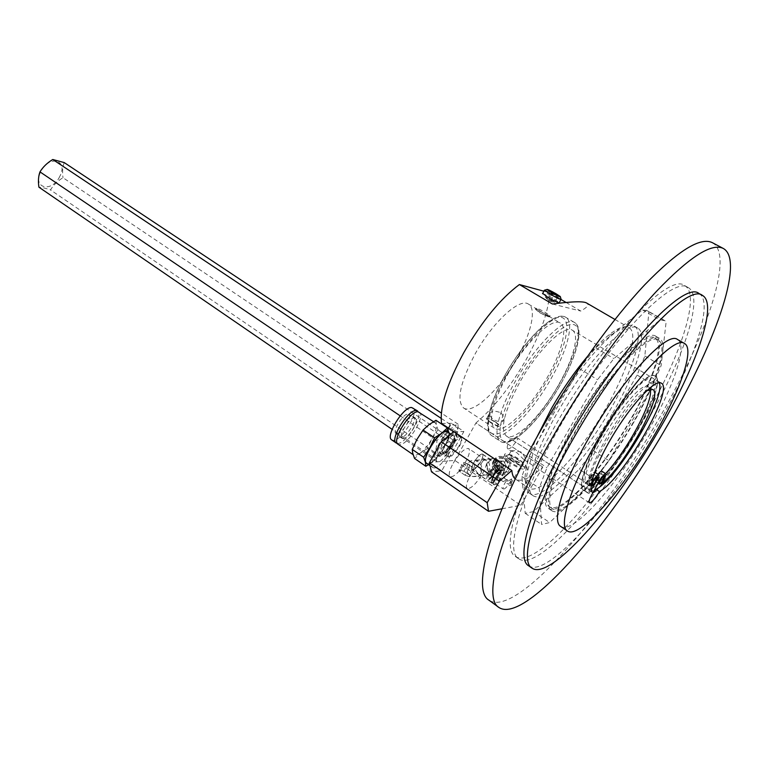 <?xml version="1.0" encoding="UTF-8"?>
<svg xmlns="http://www.w3.org/2000/svg" width="769" height="769" viewBox="0 0 769 769"><rect width="100%" height="100%" fill="white"/><g stroke="black" fill="none" stroke-linecap="round" stroke-linejoin="round"><path stroke-width="0.58" stroke-dasharray="3.85 2.88" d="M473.839 469.484L469.696 476.79L469.628 474.781L463.918 471.262L459.314 469.696L459.872 469.715L459.872 471.676L465.072 475.232L469.696 476.79L469.878 475.675L469.09 474.79L473.223 467.514L473.839 469.484L469.225 467.908L465.072 475.232L459.872 471.676L464.015 464.361L463.438 462.419L468.033 463.995L473.223 467.514L469.321 464.726L473.839 469.484M463.918 471.262L459.314 469.696L463.438 462.419L469.321 464.726L469.225 467.908L464.015 464.361L469.321 464.726L468.033 463.995L463.918 471.262L469.09 474.79M501.955 508.79L520.796 505.291L454.806 460.391L429.611 462.438L441.752 470.801L431.476 471.801M459.314 469.696L458.833 469.974L459.872 471.676M465.072 475.232L469.696 476.79M448.779 428.304L451.586 423.315L463.89 431.515L441.752 470.801M429.611 462.438L448.019 429.669M441.531 423.459L451.586 423.315M454.008 431.803L463.89 431.515M454.806 460.391L475.915 422.988L542.77 467.043C530.341 478.289 521.305 482.355 515.682 479.231L528.678 487.959C524.746 485.249 524.064 478.01 526.621 466.245C528.466 458.17 531.792 448.654 536.608 437.696M543.923 291.22L549.431 292.72C548.893 310.416 541.068 332.823 525.958 359.93C510.424 386.903 493.736 407.926 475.896 422.988L542.77 467.043M453.575 442.3L456.709 434.658C458.776 426.151 449.029 431.842 443.079 442.8C438.359 452.566 438.791 456.094 444.376 453.374C447.616 450.98 450.682 447.289 453.575 442.3M463.553 407.935C472.954 414.847 499.84 389.354 516.739 358.854C531.1 333.756 536.858 308.715 528.447 304.101C519.681 297.468 492.583 322.173 475.117 353.961C460.112 382.626 456.257 400.611 463.553 407.935L494.592 428.285C487.882 421.316 492.218 403.36 507.598 374.416C525.448 342.263 552.238 316.818 560.341 323.086C568.185 327.354 561.764 352.365 547.144 377.733C529.908 408.531 503.33 434.764 494.592 428.285M520.796 505.291L542.799 467.043M493.573 460.631C498.927 450.269 514.865 460.823 508.703 470.763C503.234 481.154 487.44 470.465 493.573 460.631M587.218 356.729C594.956 347.598 602.05 340.436 608.5 335.246C617.949 327.786 624.755 325.229 628.917 327.575C639.385 333.208 627.706 370.879 605.386 409.089C579.086 455.248 540.251 496.553 528.678 487.959M434.341 467.965L432.841 467.639C426.728 464.736 445.049 434.946 452.566 435.581L453.864 435.908C459.881 438.868 442.146 467.985 434.341 467.965M447.635 431.726C453.729 434.745 436.052 463.794 428.17 463.707L426.66 463.361M427.814 464.168L432.88 461.64C437.08 458.17 440.954 453.345 444.52 447.173C447.904 441.002 449.384 436.292 448.942 433.062L448.798 432.514M428.554 464.678L438.57 456.2L444.52 447.173L449.211 437.263L448.836 432.534M435.956 420.287L436.321 424.594L437.936 429.688L449.211 437.263M437.936 429.688L432.024 438.695L427.372 448.538L438.57 456.2M427.372 448.538L420.383 453.056L414.578 458.487M420.383 453.056C424.603 449.634 428.487 444.847 432.024 438.695C435.379 432.553 436.811 427.852 436.321 424.594L435.254 422.796L433.879 422.431L428.91 424.709C424.623 428.093 420.653 432.957 417.009 439.301C413.578 445.626 412.174 450.374 412.79 453.537L413.78 455.123L415.375 455.498L420.383 453.056M419.384 412.165C426.007 415.51 408.079 445.02 399.659 444.655L398.025 444.242M403.033 438.59C408.31 438.888 419.672 420.22 415.491 418.125L414.578 417.875C409.425 417.317 397.813 436.254 402.033 438.33L403.033 438.59M412.761 416.644L413.674 416.904C417.865 419.009 406.513 437.667 401.235 437.35L400.226 437.09C395.997 435.004 407.589 416.077 412.761 416.644M397.285 443.386L397.861 443.415C405.59 443.8 422.517 417.615 418.326 411.79M413.04 407.916C419.73 411.309 401.86 440.743 393.372 440.32L391.719 439.897M397.006 433.774C402.072 434.101 412.866 416.365 408.839 414.337L407.954 414.087C403.004 413.53 391.988 431.505 396.045 433.524L397.006 433.774M449.375 442.012L450.201 442.213C453.921 444.03 442.915 462.073 438.138 461.986L437.234 461.784C433.476 459.997 444.703 441.694 449.375 442.012M566.013 302.419L580.778 311.061C587.506 307.177 589.535 304.543 586.872 303.159M549.431 292.72L561.168 299.583M552.43 304.015L580.778 311.061M542.693 293.402L553.776 298.901L559.265 302.573M544.808 290.115L555.66 295.575L560.976 299.554M552.43 292.893L549.076 298.833L549.297 300.939L553.699 301.554L545.298 297.094L554.574 302.553L553.699 301.554L557.198 295.373M558.217 295.777L557.583 295.546M549.076 290.403L545.298 297.094L549.297 300.939L554.574 302.553L558.371 295.844M554.757 294.171L556.122 295.613L557.563 295.95M549.931 291.355L546.134 298.074L549.297 300.939L550.787 300.814L554.593 294.085M550.2 291.538L551.892 293.373L554.382 293.969M549.162 290.817L549.133 291.528L549.864 291.316M553.891 410.367C572.088 378.425 596.244 347.617 613.239 334.111C623.015 326.373 630.032 323.711 634.3 326.114C645.133 331.939 632.8 371.244 609.519 411.05C582.104 459.112 541.712 502.32 529.726 493.438C525.698 490.651 525.016 483.172 527.688 471.003C531.59 454.575 540.319 434.36 553.891 410.367M612.682 413.011C636.001 373.157 648.45 333.861 637.722 328.094C627.321 319.491 586.574 361.007 557.419 412.597C533.388 454.181 523.468 490.478 533.004 495.64C544.865 504.445 585.209 461.121 612.682 413.011M664.925 320.711L647.585 310.82L642.442 309.878L595.696 347.761L579.413 368.63L529.322 456.084L521.872 476.501L525.217 513.308L533.551 511.596L579.23 469.263L594.87 479.423L549.672 522.555L541.568 524.458L539.242 488.104L546.951 467.677L597.59 379.703L613.864 358.594L659.994 319.894L664.925 320.711L666.156 321.625L661.148 365.563L653.141 384.663L608.894 460.631L594.87 479.423M647.585 310.82L648.873 311.772L644.874 355.999L637.097 375.07L593.264 450.644L579.23 469.263M533.551 511.596L549.672 522.555M684.612 285.568C701.636 294.796 679.392 359.334 642.105 422.604C598.484 498.379 534.301 569.964 515.326 556.429C501.186 548.787 516.883 492.045 556.093 424.209C604.184 339.302 669.376 272.303 684.612 285.568L688.159 287.529C673.106 274.35 608.019 341.571 559.813 426.584C520.517 494.505 504.637 551.219 518.642 558.755C537.416 572.146 601.512 500.369 645.22 424.517C682.564 361.18 705 296.651 688.159 287.529M712.402 242.696C735.318 255.298 704.25 342.042 655.669 424.267C599.147 522.132 514.797 617.901 488.969 600.195M528.63 565.782C546.797 578.74 610.634 506.348 654.592 430.284C692.138 366.755 715.141 302.255 698.858 293.431M560.659 526.4C572.463 535.176 616.219 485.979 646.969 432.726C673.048 388.518 688.197 345.194 677.489 339.475M591.217 489.843L588.996 493.458L588.045 493.14L589.515 490.526L592.736 492.641M588.045 493.14L583.633 490.247L585.007 487.575C580.114 481.711 585.92 463.89 602.415 434.12C621.41 400.947 647.171 373.244 653.256 378.377C659.369 381.616 650.93 406.474 635.55 432.611C621.323 457.122 602.358 480.654 591.717 486.498L590.486 489.305L588.91 490.084L598.003 474.29M510.856 450.942C512.25 450.23 515.999 450.672 522.113 452.268L525.342 458.411L523.66 459.401L516.855 452.672L510.856 450.942L507.723 448.875C506.56 447.52 507.502 444.146 510.539 438.734L585.103 487.633M507.723 448.875C510.308 449.096 513.759 445.597 518.095 438.388L591.717 486.498M594.504 491.939L590.486 489.305C615.056 477.491 669.722 382.328 655.14 376.003C648.998 371.763 626.687 394.362 607.25 425.545C587.737 456.69 577.202 486.642 583.7 490.305L584.94 490.795L592.274 478.837C594.427 475.175 595.216 472.945 594.648 472.118C593.485 472.012 591.582 474.012 588.929 478.107L585.709 483.355C578.25 468.177 638.501 376.185 648.642 387.028L650.132 389.258M659.158 382.751L657.793 381.078C651.997 377.07 630.724 398.775 612.134 428.602C593.476 458.382 583.286 487.008 589.419 490.468L589.515 490.526M646.816 390.662C627.965 399.726 583.642 474.069 589.813 486.037L591.476 483.317M592.457 492.41L588.91 490.084M601.714 471.137C602.233 471.724 601.704 473.483 600.137 476.415L597.35 481.471L605.539 473.608M596.417 477.587L595.11 481.538C595.956 481.548 597.282 480.096 599.089 477.184L600.397 473.223C599.56 473.204 598.234 474.665 596.417 477.587M589.217 478.683L587.91 482.701C588.785 482.721 590.15 481.24 591.995 478.26L593.303 474.242C592.428 474.213 591.073 475.694 589.217 478.683M588.996 493.458L584.94 490.795M589.813 486.037L585.709 483.355M601.348 484.076L597.35 481.471M590.15 489.094C614.739 477.28 669.386 382.135 654.794 375.801C648.642 371.552 626.322 394.141 606.895 425.324C587.381 456.459 576.856 486.412 583.363 490.084L583.633 490.247M510.539 438.734L518.095 438.388M572.357 330.237C579.989 334.38 573.309 359.373 558.592 384.836C541.232 415.75 514.759 442.271 506.281 435.956C499.802 429.121 504.32 411.184 519.844 382.126C537.839 349.847 564.504 324.105 572.357 330.237L653.256 378.377M501.282 412.982L504.435 418.471C502.397 422.325 498.437 422.508 492.535 419.009L488.94 414.395C490.987 410.829 495.101 410.358 501.282 412.982M539.79 312.752C546.298 316.011 549.547 317.318 549.527 316.684L539.886 310.916C536.589 308.927 535.118 308.388 535.464 309.292L539.79 312.752M540.53 311.455C546.509 314.867 549.72 316.338 550.162 315.848L545.509 312.579C539.242 309.013 536.07 307.6 536.003 308.331L540.53 311.455M536.637 310.234L540.28 312.723C545.269 315.569 547.941 316.78 548.316 316.376L544.442 313.646C538.934 310.532 536.329 309.388 536.637 310.234L536.147 308.475M495.88 422.527L500.081 426.141C499.725 427.401 496.534 426.218 490.497 422.594L486.258 418.682C487.315 417.98 490.516 419.259 495.88 422.527M495.928 422.21L499.687 425.257C500.138 427.035 497.178 426.036 490.814 422.268C488.19 420.518 486.844 419.278 486.777 418.547C487.777 417.875 490.824 419.095 495.928 422.21M508.645 454.844C509.751 454.056 513.019 455.335 518.45 458.689L522.92 462.64C522.584 464.072 519.335 462.909 513.154 459.16L508.645 454.844L506.531 455.392C507.857 454.441 511.741 455.969 518.2 459.949L523.151 464.072C523.881 466.62 520.123 465.437 511.885 460.525C508.357 458.132 506.579 456.411 506.531 455.392M511.049 460.602C520.334 466.245 525.227 467.985 525.717 465.831C524.977 464.37 522.737 462.39 519.008 459.881C509.818 454.296 504.954 452.566 504.416 454.7C505.127 456.123 507.338 458.093 511.049 460.602M503.099 457.007C503.81 458.439 506.012 460.41 509.722 462.928C518.998 468.571 523.891 470.301 524.4 468.129C523.66 466.668 521.43 464.678 517.7 462.159C508.511 456.575 503.647 454.863 503.099 457.007L504.416 454.7M511.068 462.794L506.646 458.843C507.011 457.411 510.251 458.555 516.393 462.284L520.844 466.264C520.507 467.706 517.249 466.552 511.068 462.794M511.683 478.885L510.904 482.105L511.683 478.885L508.376 480.971L504.358 478.26C505.022 477.434 504.743 475.386 503.512 472.108L504.752 469.936L502.311 476.367C498.677 482.221 495.832 485.028 493.785 484.816L472.051 470.042C471.089 469.003 471.724 466.447 473.925 462.361C477.549 456.546 480.414 453.777 482.519 454.075C483.48 455.123 482.855 457.69 480.644 461.775C477.04 467.571 474.175 470.32 472.051 470.042M493.785 484.816C492.891 483.826 493.573 481.269 495.813 477.155L500.955 470.34L500.955 468.83L502.666 467.571L504.752 469.936M500.955 470.34L504.233 468.85L504.637 470.138L502.244 476.376C498.677 482.105 495.899 484.864 493.89 484.653C493.016 483.682 493.679 481.183 495.88 477.145L500.84 470.551L499.706 472.531L499.177 478.904L503.234 481.644L507.28 479.452C503.897 484.201 502.59 487.373 503.349 488.969L494.851 483.201C494.121 481.115 495.736 477.559 499.706 472.531M503.234 481.644L499.177 478.904M504.358 478.26L508.376 480.971M503.512 472.108C500.965 478.558 498.081 482.25 494.851 483.201M510.731 481.058L507.502 486.008C505.541 488.334 504.156 489.324 503.349 488.969M506.877 483.499L509.145 484.287L506.877 483.499L507.28 479.452M510.952 484.037L510.501 482.999L511.164 483.672C511.712 482.423 511.039 482.634 509.145 484.287M510.904 482.105L510.501 482.999M480.577 461.775C477.049 467.456 474.242 470.157 472.156 469.878C471.214 468.869 471.83 466.36 473.992 462.352C477.539 456.651 480.346 453.95 482.413 454.239C483.355 455.258 482.74 457.776 480.577 461.775M488.257 472.051C491.228 467.408 489.392 459.218 484.355 459.516C479.827 459.18 476.761 460.41 475.165 463.198C472.003 467.927 478.904 475.569 481.73 475.502C484.643 475.934 486.825 474.781 488.257 472.051M481.865 462.602C483.317 459.852 485.499 458.718 488.44 459.17C491.218 459.074 498.004 466.745 494.832 471.33C493.304 474.04 490.324 475.271 485.883 475.021C480.692 475.348 478.962 467.216 481.865 462.602M500.417 470.724C498.591 473.579 496.043 474.752 492.775 474.233C487.152 471.964 485.412 467.917 487.565 462.082C489.411 459.189 491.997 458.026 495.313 458.593C500.859 460.9 502.561 464.937 500.417 470.724M498.898 470.051C495.025 477.424 483.826 469.84 488.18 462.842C491.987 455.479 503.262 462.996 498.898 470.051M481.221 472.82C479.366 475.732 476.52 476.972 472.685 476.53C466.946 474.281 465.38 470.051 467.985 463.842C469.696 460.9 472.147 459.718 475.319 460.275C480.942 462.573 482.913 466.754 481.221 472.82M453.21 463.207C459.66 452.854 464.803 447.971 468.648 448.567C470.407 450.461 469.35 454.979 465.476 462.15C459.093 472.426 453.95 477.289 450.048 476.722C448.308 474.877 449.365 470.368 453.21 463.207M467.158 488.507C465.505 486.719 466.629 482.221 470.522 475.011C477.02 464.582 482.134 459.622 485.864 460.131C487.527 461.958 486.402 466.475 482.49 473.685C476.049 484.037 470.945 488.978 467.158 488.507L450.048 476.722M525.217 513.308L541.568 524.458M521.872 476.501L539.242 488.104M529.322 456.084L546.951 467.677M579.413 368.63L597.59 379.703M595.696 347.761L613.864 358.594M642.442 309.878L659.994 319.894M648.873 311.772L666.156 321.625M644.874 355.999L661.148 365.563M637.097 375.07L653.141 384.663M593.264 450.644L608.894 460.631M494.006 461.169C498.841 451.826 513.183 461.342 507.636 470.292C502.715 479.645 488.488 470.022 494.006 461.169M507.184 469.744C512.106 461.804 499.369 453.345 495.082 461.64C490.17 469.513 502.82 478.049 507.184 469.744M497.091 463.178L498.639 460.881L503.714 461.131L506.204 465.937L503.608 470.503L498.523 470.234L496.043 465.428L497.091 463.178M498.639 460.881L496.12 461.102L498.187 465.976L493.515 465.678L496.12 461.102L501.225 461.352L503.724 466.187L501.109 470.772L496.005 470.503L493.515 465.678L496.043 465.428L498.523 470.234L503.608 470.503L506.204 465.937L503.714 461.131L498.639 460.881L496.043 465.428M503.714 461.131L501.225 461.352L498.187 465.976L496.005 470.503L498.523 470.234M506.204 465.937L498.187 465.976L501.109 470.772L503.608 470.503M454.383 443.338L457.103 436.705L456.594 433.303C453.72 432.812 449.961 436.311 445.309 443.79C442.502 449.058 441.762 452.393 443.107 453.787L446.404 452.951L454.383 443.338M461.131 436.34C458.276 435.869 454.527 439.378 449.865 446.876C447.039 452.143 446.299 455.479 447.616 456.863L450.865 456.036L458.882 446.366L461.631 439.685L461.131 436.34L456.594 433.303M450.97 447.366C455.277 440.445 458.747 437.205 461.371 437.638L461.833 440.724L459.295 446.895L451.893 455.825L448.904 456.594C447.683 455.315 448.375 452.239 450.97 447.366M453.46 441.233C443.011 460.477 428.737 461.736 440.137 441.848C451.095 421.921 464.755 421.883 453.46 441.233M448.375 428.035L450.115 424.315C454.604 425.459 457.267 425.42 458.113 424.19C458.189 430.678 456.526 435.946 453.104 439.983C450.576 446.501 446.27 451.864 440.185 456.065C439.243 457.468 436.494 457.661 431.947 456.661C435.36 452.605 436.994 447.279 436.869 440.695L447.808 429.073M453.104 439.983L63 177.716C57.637 180.946 53.474 185.021 50.504 189.933C45.467 188.194 41.613 187.28 38.921 187.184M440.185 456.065L50.504 189.933M458.113 424.19L441.387 413.078M64.221 162.586C62.587 166.854 62.183 171.891 63 177.716M450.115 424.315L441.127 418.326M436.869 440.695L400.207 415.866M431.947 456.661L392.123 429.352M59.79 176.389C52.042 193.067 32 188.463 40.834 171.574C48.976 154.463 68.672 159.952 59.79 176.389M575.212 423.854C550.921 465.697 540.434 501.917 549.537 506.771C560.793 515.163 600.849 471.205 628.6 422.854C652.141 382.799 665.175 343.541 654.967 338.081C645.143 329.786 604.703 371.956 575.212 423.854M578.807 426.122C554.459 468.013 543.856 504.214 552.863 509.011C564.004 517.326 604.001 473.233 631.81 424.844C655.39 384.74 668.54 345.492 658.437 340.09C648.748 331.862 608.366 374.167 578.807 426.122M629.071 422.844C653.073 382.001 666.396 341.926 655.967 336.341C645.96 327.892 604.703 370.889 574.606 423.863C549.816 466.562 539.146 503.474 548.412 508.424C559.919 516.989 600.781 472.128 629.071 422.844M632.272 424.834C656.322 383.942 669.761 343.878 659.446 338.36C649.565 329.968 608.366 373.109 578.201 426.141C553.363 468.888 542.568 505.791 551.748 510.674C563.119 519.152 603.925 474.156 632.272 424.834M596.35 481.481L592.274 478.837M592.149 480.202L588.929 478.107M604.146 479.01L600.137 476.415M597.378 479.673L595.36 478.356M560.245 384.952C543.308 414.683 518.94 441.079 506.906 441.723C494.611 442.857 499.033 415.125 517.873 381.991C536.56 348.838 563.341 321.788 573.607 324.566C584.161 326.835 577.327 355.24 560.245 384.952M559.246 384.029C539.79 418.682 510.02 448.51 500.398 441.368C492.477 436.975 498.725 410.3 515.547 380.886C535.791 344.522 565.811 315.674 574.645 322.576C583.306 327.277 575.76 355.461 559.246 384.029M550.931 378.867C567.359 350.385 574.703 322.182 565.859 317.376C556.823 310.359 526.698 338.975 506.569 375.234C489.843 404.552 483.797 431.246 491.881 435.744L500.398 441.368C511.779 449.173 540.895 419.115 560.322 384.846C576.606 356.47 584.546 328.344 574.645 322.576L565.859 317.376C555.141 309.811 525.487 338.552 505.483 374.378C488.988 403.446 482.692 430.217 491.881 435.744C501.705 443.031 531.571 413.424 550.931 378.867M548.835 377.867C532.013 407.493 507.569 433.639 495.313 434.091C482.797 435.033 486.883 407.243 505.589 374.243C524.131 341.234 551.017 314.473 561.533 317.405C572.328 319.846 565.801 348.27 548.835 377.867M500.061 474.906C502.263 470.878 502.916 468.369 502.032 467.379C500.033 467.148 497.245 469.907 493.669 475.655C491.478 479.683 490.824 482.182 491.699 483.163C493.717 483.384 496.505 480.635 500.061 474.906M493.487 475.425C489.93 485.047 491.968 484.806 499.619 474.713C503.224 465.072 501.186 465.312 493.487 475.425M499.1 474.771C492.756 483.143 491.055 483.345 494.015 475.367C500.398 466.975 502.09 466.773 499.1 474.771M498.216 474.377C495.678 478.472 493.688 480.433 492.247 480.269C491.612 479.577 492.083 477.789 493.65 474.906C496.197 470.811 498.197 468.84 499.619 469.003C500.254 469.715 499.792 471.503 498.216 474.377M490.824 473.002C493.371 468.907 495.371 466.937 496.803 467.11C497.447 467.821 496.985 469.619 495.419 472.493C492.871 476.578 490.882 478.539 489.44 478.366C488.796 477.664 489.267 475.876 490.824 473.002M489.93 472.608C496.313 464.236 498.024 464.043 495.053 472.041C488.709 480.394 486.998 480.587 489.93 472.608M495.572 471.983C487.931 482.057 485.873 482.278 489.401 472.666C497.101 462.573 499.148 462.352 495.572 471.983M495.39 471.762C491.843 477.472 489.046 480.212 487.017 479.981C486.123 478.991 486.767 476.492 488.959 472.464C492.525 466.735 495.313 463.986 497.332 464.226C498.225 465.226 497.581 467.735 495.39 471.762M454.046 443.357C456.642 438.493 457.324 435.408 456.084 434.101C453.431 433.639 449.952 436.869 445.664 443.771C443.069 448.635 442.386 451.711 443.626 453.008C446.308 453.441 449.778 450.23 454.046 443.357M452.432 441.281C443.598 457.536 431.62 458.507 441.204 441.791C450.403 425.055 461.948 424.949 452.432 441.281M432.841 467.639L430.044 465.697M453.864 435.908L451.095 434.052M435.254 422.796L433.524 421.643M413.78 455.123L413.107 454.652M415.491 418.125L413.674 416.904M450.201 442.213L408.839 414.337M437.234 461.784L396.045 433.524M402.033 438.33L400.226 437.09M614.95 319.462L628.917 327.575M549.201 291.499L549.364 290.961M608.5 335.246L613.239 334.111M634.3 326.114L637.722 328.094M515.326 556.429L518.642 558.755M589.381 502.82L523.66 459.401M589.419 490.468L592.832 492.698M657.793 381.078L661.292 383.164M652.814 389.537L648.642 387.028M506.281 435.956L585.007 487.575M528.447 304.101L539.886 310.916M548.701 316.165L560.341 323.086M549.527 316.684L550.066 315.723M548.316 316.376L550.162 315.848M535.464 309.292L536.003 308.331M504.435 418.471L500.081 426.141M486.777 418.547L486.258 418.682M488.94 414.395L486.335 418.999M599.138 484.162L595.11 481.538M604.434 475.828L600.397 473.223M591.995 485.364L587.91 482.701M597.398 476.886L593.303 474.242M525.342 458.411L522.92 462.64M511.145 450.961L508.713 455.219M524.4 468.129L525.717 465.831M500.955 468.83L506.646 458.843M510.885 483.653L520.844 466.264M511.164 483.672L511.395 485.066L507.502 486.008M504.233 468.85L502.032 467.379C500.023 466.85 497.168 469.542 493.467 475.463C491.199 479.673 490.612 482.24 491.699 483.163L493.89 484.653M492.247 480.269L494.063 475.29C497.428 470.551 499.283 468.456 499.619 469.003L496.803 467.11L495.005 472.108C491.91 476.597 490.055 478.683 489.44 478.366L492.247 480.269M482.413 454.239L497.332 464.226C498.437 465.178 497.851 467.744 495.592 471.945C491.92 477.837 489.055 480.51 487.017 479.981L472.156 469.878M502.666 467.571L482.519 454.075M485.883 475.021L492.775 474.233M488.44 459.17L495.313 458.593M472.685 476.53L481.73 475.502M475.319 460.275L484.355 459.516M485.864 460.131L468.648 448.567M522.612 462.15L523.151 464.072M529.726 493.438L533.004 495.64M526.621 466.245L527.688 471.003M497.63 462.419L496.745 464.005M496.736 467.033L497.466 468.484M457.103 436.705L456.709 434.658M446.404 452.951L444.376 453.374M447.616 456.863L443.107 453.787M461.833 440.724L461.631 439.685M461.371 437.638L456.084 434.101C454.825 434.216 457.055 431.697 452.153 441.617C448.356 449.009 440.858 453.931 443.626 453.008L448.904 456.594M451.893 455.825L450.865 456.036M459.872 469.715L458.833 469.974M469.628 474.781L469.878 475.675M549.537 506.771L552.863 509.011M655.967 336.341L659.446 338.36M548.412 508.424L551.748 510.674M654.967 338.081L658.437 340.09"/><path stroke-width="1.15" d="M543.923 291.22L519.392 284.549C500.273 298.833 481.74 321.529 463.794 352.635C447.029 383.731 439.608 407.339 441.531 423.459L454.008 431.803L441.185 441.8L429.371 462.832L431.476 471.801L488.507 511.289L501.955 508.79M448.019 429.669L448.779 428.304M441.185 441.8L499.446 481.211L511.846 470.484L453.979 431.803L511.846 470.484C512.164 474.55 513.308 477.376 515.278 478.943M499.446 481.211L487.19 502.676L488.507 511.289M536.608 437.696L551.642 408.166C562.764 388.874 574.626 371.725 587.218 356.729M429.371 462.832L487.19 502.676M430.044 465.697L426.66 463.361C420.46 460.42 438.734 430.698 446.318 431.39L451.095 434.052M448.798 432.514C447.846 430.198 445.462 430.457 441.656 433.283C437.388 436.725 433.428 441.627 429.746 448C426.295 454.354 424.844 459.103 425.401 462.246L427.814 464.168M448.836 432.534L447.385 427.929L441.656 433.283L434.552 437.83L423.056 430.054L428.91 424.709L435.956 420.287L447.385 427.929M434.552 437.83L429.746 448L423.661 457.257L425.401 462.246L425.843 466.274L428.554 464.678M425.843 466.274L414.578 458.487L412.79 453.537L412.242 449.404L423.661 457.257M412.242 449.404L417.009 439.301L423.056 430.054M413.107 454.652L398.025 444.242C391.315 440.954 409.848 410.771 417.98 411.771L433.524 421.643M418.326 411.79L416.154 410.55C408.012 409.531 389.489 439.695 396.218 443.002L397.285 443.386M396.218 443.002L391.719 439.897C384.933 436.552 403.417 406.445 411.617 407.503L417.567 410.944M614.95 319.462L586.872 303.159C584.056 301.092 572.578 301.381 552.43 304.015L519.392 284.549M561.168 299.583L566.013 302.419M560.976 299.554L559.265 302.573C559.255 303.371 555.487 301.64 547.932 297.382L542.693 293.402M561.159 299.228C561.168 300.006 557.39 298.257 549.835 294.008L544.808 290.115M556.025 293.748L560.313 296.555C560.659 297.372 557.688 296.017 551.373 292.48L546.932 289.49C547.249 289.086 550.287 290.509 556.025 293.748M557.198 295.373L557.487 294.873L554.795 294.162L552.844 292.162L550.815 291.922M552.43 292.893L552.844 292.162L558.217 295.777M557.583 295.546L557.487 294.873M558.332 295.815L554.757 294.171M554.382 293.969L550.2 291.538M550.393 291.653L549.076 290.403L552.844 292.162M498.927 607.462L488.969 600.195C470.984 590.381 490.689 517.153 542.635 426.997C573.741 372.696 612.595 318.895 644.826 284.693C677.902 250.704 700.424 236.698 712.402 242.696L723.302 248.464C711.71 242.668 689.457 256.933 656.553 291.259C624.466 325.787 585.555 379.924 554.228 434.447C501.917 524.958 481.481 598.061 498.927 607.462C523.958 624.553 607.962 527.995 664.81 429.861C713.632 347.396 745.459 260.681 723.302 248.464M702.433 295.411L698.858 293.431C684.381 280.541 619.612 348.415 571.05 433.745C531.485 501.936 515.038 558.554 528.63 565.782L531.985 568.137C518.527 561.014 535.166 504.426 574.818 436.148C623.496 350.712 688.159 282.617 702.433 295.411C718.544 304.139 695.339 368.62 657.735 432.216C613.681 508.347 549.941 580.941 531.985 568.137M684.573 343.541L677.489 339.475C667.415 330.708 623.236 377.781 590.304 435.417C563.264 481.827 551.2 521.43 560.659 526.4L567.426 530.985C558.159 526.159 570.483 486.594 597.648 440.06C630.734 382.289 674.769 334.919 684.573 343.541C695.041 349.126 679.613 392.43 653.439 436.725C622.573 490.084 578.942 539.569 567.426 530.985M599.426 491.535C594.918 498.966 591.563 502.734 589.381 502.82C588.535 501.657 589.717 498.302 592.918 492.756L592.832 492.698C586.757 489.286 597.032 460.66 615.719 430.842C634.338 400.976 655.563 379.194 661.292 383.164C674.846 388.931 622.794 479.539 599.426 491.535L596.071 489.334L594.504 491.939L592.928 492.718L599.407 480.981C602.233 476.242 604.347 473.819 605.751 473.742C606.251 474.319 605.722 476.078 604.146 479.01L601.348 484.076C624.611 466.225 664.118 394.257 652.814 389.537L646.816 390.662M596.071 489.334C617.92 478.231 666.694 396.131 659.158 382.751M591.476 483.317L593.034 480.779C595.687 476.674 597.59 474.665 598.743 474.771C599.301 475.588 598.493 477.818 596.35 481.481L591.217 489.843M600.454 480.212L599.138 484.162C599.974 484.162 601.3 482.701 603.107 479.779L604.434 475.828C603.598 475.819 602.271 477.28 600.454 480.212M593.322 481.346L591.995 485.364C592.861 485.374 594.216 483.893 596.071 480.913L597.398 476.886C596.533 476.876 595.177 478.366 593.322 481.346M605.539 473.608C627.293 450.605 654.083 400.38 650.132 389.258M598.003 474.29C599.82 471.955 601.06 470.907 601.714 471.137L605.751 473.742M441.387 413.078L64.221 162.586L52.773 159.5L441.127 418.326M447.808 429.073L448.375 428.035M400.207 415.866L39.969 171.872C43.026 166.902 47.294 162.778 52.773 159.5M392.123 429.352L38.921 187.184C38.046 181.282 38.392 176.178 39.969 171.872M593.034 480.779L592.149 480.202M599.407 480.981L597.378 479.673M544.394 290.374L542.501 293.729M560.418 296.94L561.014 299.093M546.932 289.49L544.289 290.259M558.236 295.786L554.66 294.114M554.507 294.037L550.095 291.47M598.743 474.771L594.677 472.137"/></g></svg>
